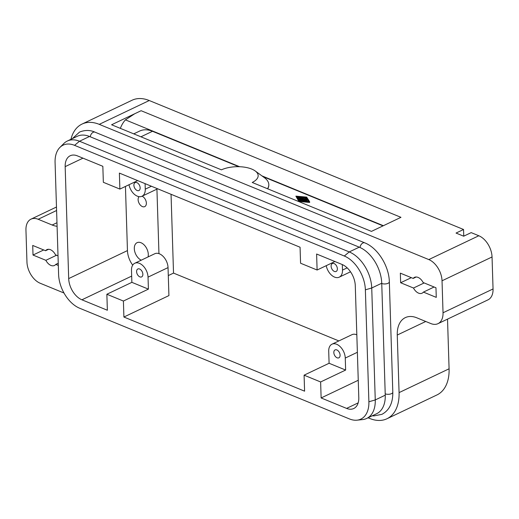 <?xml version="1.0" encoding="UTF-8"?>
<svg xmlns="http://www.w3.org/2000/svg" width="519" height="519" viewBox="0 0 519 519"><rect width="100%" height="100%" fill="white"/><g stroke="black" fill="none" stroke-linecap="round" stroke-linejoin="round"><path stroke-width="0.78" d="M63.993 293.014L40.184 283.244A17.847 11.256 64.5 0 1 31.036 274.869A17.847 11.256 64.5 0 1 26.956 262.03L25.95 230.047A17.847 11.256 64.5 0 1 29.324 220.264A17.847 11.256 64.5 0 1 30.997 219.154A17.847 11.256 64.5 0 1 38.172 219.271L52.166 225.019A28.558 18.009 -115.5 0 0 57.084 226.278M132.702 265.144A17.847 11.256 64.5 0 1 131.541 263.431A17.847 11.256 64.5 0 1 127.453 250.593L125.442 186.444M317.109 270.016L300.566 263.224L300.066 247.232L119.383 173.093L119.883 189.085L103.346 182.299L102.84 166.307L77.389 155.869A17.847 11.256 -115.5 0 0 70.221 155.745A17.847 11.256 -115.5 0 0 68.54 156.855A17.847 11.256 -115.5 0 0 65.167 166.638L68.69 278.586A17.847 11.256 -115.5 0 0 72.77 291.425A17.847 11.256 -115.5 0 0 81.918 299.8L107.362 310.245L106.862 294.254L131.871 282.342L131.489 270.347A11.6 7.318 64.5 0 1 134.771 263.263A11.6 7.318 64.5 0 1 143.302 266.098A11.6 7.318 64.5 0 1 148.032 277.133L148.408 289.128L123.405 301.039L123.905 317.031L304.588 391.17L304.089 375.179L329.091 363.268L328.715 351.272A11.6 7.318 64.5 0 1 331.998 344.188A11.6 7.318 64.5 0 1 340.529 347.023A11.6 7.318 64.5 0 1 345.258 358.058L345.635 370.053L320.625 381.965L321.131 397.956L346.582 408.401A17.847 11.256 -115.5 0 0 353.75 408.518A17.847 11.256 -115.5 0 0 355.431 407.409A17.847 11.256 -115.5 0 0 358.798 397.625L355.281 285.677A17.847 11.256 -115.5 0 0 351.201 272.838A17.847 11.256 -115.5 0 0 342.053 264.463L316.609 254.018L317.109 270.016L334.917 261.531M70.947 139.306A42.83 27.014 64.5 0 1 78.006 126.733A42.83 27.014 64.5 0 1 82.034 124.067A42.83 27.014 64.5 0 1 99.246 124.352L428.804 259.578A17.847 11.256 64.5 0 1 437.945 267.953A17.847 11.256 64.5 0 1 442.032 280.792L443.031 312.775A17.847 11.256 64.5 0 1 439.664 322.559A17.847 11.256 64.5 0 1 437.984 323.668A17.847 11.256 64.5 0 1 430.815 323.551L416.815 317.81A28.558 18.009 -115.5 0 0 405.339 317.615A28.558 18.009 -115.5 0 0 402.653 319.393A28.558 18.009 -115.5 0 0 397.262 335.04L399.072 392.617A42.83 27.014 64.5 0 1 390.982 416.089A42.83 27.014 64.5 0 1 386.953 418.755A42.83 27.014 64.5 0 1 369.742 418.47L368.081 417.789M142.057 196.214A5.78 3.646 64.5 0 1 146.364 203.098A5.78 3.646 64.5 0 1 144.723 206.627A5.78 3.646 64.5 0 1 140.474 205.219A5.78 3.646 64.5 0 1 138.119 199.718A5.78 3.646 64.5 0 1 139.092 196.656M141.239 260.188A9.816 6.189 64.5 0 1 134.304 248.672A9.816 6.189 64.5 0 1 137.081 242.678A9.816 6.189 64.5 0 1 144.301 245.078A9.816 6.189 64.5 0 1 148.298 254.414A9.816 6.189 64.5 0 1 148.058 256.937M133.896 185.289A4.392 2.77 64.5 0 1 135.135 182.61A4.392 2.77 64.5 0 1 138.365 183.687A4.392 2.77 64.5 0 1 140.156 187.859A4.392 2.77 64.5 0 1 138.91 190.538A4.392 2.77 64.5 0 1 135.68 189.467A4.392 2.77 64.5 0 1 133.896 185.289M136.607 271.658A4.392 2.77 64.5 0 1 137.846 268.978A4.392 2.77 64.5 0 1 141.077 270.049A4.392 2.77 64.5 0 1 142.868 274.22A4.392 2.77 64.5 0 1 141.622 276.899A4.392 2.77 64.5 0 1 138.398 275.829A4.392 2.77 64.5 0 1 136.607 271.658M437.984 323.668L488.003 299.846A17.847 11.256 -115.5 0 0 489.677 298.736A17.847 11.256 -115.5 0 0 493.05 288.953L492.044 256.97A17.847 11.256 -115.5 0 0 487.964 244.131A17.847 11.256 -115.5 0 0 478.816 235.756L471.181 232.622L463.681 236.197L456.045 233.063L463.551 229.489L149.258 100.53A42.83 27.014 -115.5 0 0 132.047 100.245L82.034 124.067M386.953 418.755L436.966 394.933A42.83 27.014 -115.5 0 0 440.994 392.267A42.83 27.014 -115.5 0 0 449.084 368.795L447.527 319.127M340.094 355.152A4.392 2.77 64.5 0 1 338.849 357.831A4.392 2.77 64.5 0 1 335.624 356.754A4.392 2.77 64.5 0 1 333.834 352.583A4.392 2.77 64.5 0 1 335.073 349.903A4.392 2.77 64.5 0 1 338.304 350.974A4.392 2.77 64.5 0 1 340.094 355.152M337.376 268.784A4.392 2.77 64.5 0 1 336.137 271.463A4.392 2.77 64.5 0 1 332.906 270.393A4.392 2.77 64.5 0 1 331.116 266.221A4.392 2.77 64.5 0 1 332.361 263.542A4.392 2.77 64.5 0 1 335.592 264.612A4.392 2.77 64.5 0 1 337.376 268.784M434.098 287.013L423.42 292.1A8.778 5.54 64.5 0 1 422.083 293.196A8.778 5.54 64.5 0 1 413.494 288.026L424.179 282.939M58.245 263.224L55.793 264.392A8.778 5.54 64.5 0 1 54.456 265.488A8.778 5.54 64.5 0 1 45.867 260.317L56.552 255.231M300.637 197.862L301.545 197.428L299.398 197.11L302.635 197.311L299.281 198.972L298.659 198.92L297.958 197.797L298.691 197.733L299.204 198.543L300.118 198.109L298.678 197.454L300.637 197.862M299.106 199.666L297.99 198.394M299.405 198.446L299.054 198.303M306.697 199.672L307.229 199.893L304.549 200.769L306.697 199.672M307.242 200.295L305.704 201.268M299.158 200.678L296.401 196.351L306.366 197.246L309.123 201.573L299.158 200.678M308.714 201.534L306.132 197.862M305.217 197.778L304.303 197.7M303.161 197.596L302.642 197.551M299.405 197.259L296.829 197.032M306.385 197.888L306.366 197.246M298.853 200.821L295.869 196.137L306.671 197.103L309.655 201.794L298.853 200.821L298.873 201.463L295.869 196.137M298.873 201.463L309.674 202.429L309.655 201.794M303.524 200.717L302.999 200.496L306.087 199.024L305.211 197.629L305.944 197.564L306.878 199.049L303.537 201.074M305.788 199.166L305.243 198.226M304.556 200.872L304.043 201.119M305.107 199.024L301.863 200.568L301.228 200.47L301.344 199.64L299.106 199.601L303.66 197.363L304.186 197.577L300.443 199.361L302.136 199.264L302.032 200.016L304.575 198.803L305.217 198.9L305.12 199.484M302.895 200.723L302.382 200.97M301.254 200.289L299.236 200.12M304.199 197.986L302 199.27M302.149 199.958L302.136 199.264M268.803 184.706A31.944 14.149 178.2 0 1 268.81 184.861A31.944 14.149 178.2 0 1 267.687 188.812M383.022 225.875L262.912 176.59M238.798 166.696L152.502 131.288A32.126 20.26 -115.5 0 0 139.592 131.073L133.753 133.857M134.687 113.765L125.416 119.863L239.622 166.722M261.926 175.87L383.379 225.707M400.96 217.331L141.103 110.709L111.591 124.768L221.431 169.836A21.597 9.563 178.2 0 1 255.199 170.959A21.597 9.563 178.2 0 1 252.221 182.467L371.448 231.39L400.96 217.331M267.519 188.747A31.944 14.149 -1.8 0 0 268.803 184.543A31.944 14.149 -1.8 0 0 264.411 177.686L255.199 170.959M125.416 119.863A49.973 31.516 -115.5 0 0 120.343 128.355M48.591 249.282L45.568 250.722A8.778 5.54 64.5 0 1 46.905 249.633A8.778 5.54 64.5 0 1 55.488 254.797L58.018 255.835M416.219 276.99L413.195 278.431A8.778 5.54 64.5 0 1 414.532 277.341A8.778 5.54 64.5 0 1 423.115 282.505L435.966 287.779L436.271 297.374L423.42 292.1M58.316 265.43L55.793 264.392M43.7 249.957L33.015 255.043L32.716 245.448L45.568 250.722M45.867 260.317L33.015 255.043M463.551 229.489L463.759 236.158M411.327 277.665L400.642 282.751L400.344 273.156L413.195 278.431M413.494 288.026L400.642 282.751M366.667 418.457L376.671 413.695A30.342 19.132 -115.5 0 0 385.254 395.18L381.737 283.231A30.342 19.132 -115.5 0 0 359.252 247.167L89.502 136.478A30.342 19.132 -115.5 0 0 77.305 136.276L67.301 141.038A30.342 19.132 64.5 0 1 79.498 141.246L349.248 251.929A30.342 19.132 64.5 0 1 371.734 287.993L375.256 399.941A30.342 19.132 64.5 0 1 366.667 418.457A30.342 19.132 64.5 0 1 362.593 419.592L357.027 420.176A28.428 17.925 -115.5 0 0 368.886 401.764L365.37 289.816A28.428 17.925 -115.5 0 0 344.305 256.023L74.548 145.339A28.428 17.925 -115.5 0 0 59.893 147.448A28.428 17.925 -115.5 0 0 55.079 162.499L58.602 274.447A28.428 17.925 -115.5 0 0 79.666 308.241L349.423 418.924A28.428 17.925 -115.5 0 0 357.027 420.176M356.825 334.807A11.6 7.318 -115.5 0 0 352.005 334.664L331.998 344.188M358.253 380.271L321.131 397.956M338.849 340.925L173.521 273.091L168.292 275.583M171.049 194.294L173.521 273.091M342.319 264.573L342.495 270.094A11.6 7.318 64.5 0 1 339.212 277.178A11.6 7.318 64.5 0 1 326.224 265.67M345.635 370.053L329.091 363.268M320.625 381.965L304.089 375.179M123.405 301.039L106.862 294.254M59.893 147.448L63.856 143.491A30.342 19.132 64.5 0 1 67.301 141.038M123.905 317.031L168.922 295.59L168.039 267.603A11.6 7.318 -115.5 0 0 163.31 256.568A11.6 7.318 -115.5 0 0 154.779 253.739L134.771 263.263M156.926 189.137L158.95 253.629M148.408 289.128L131.871 282.342M145.093 183.648L145.268 189.169A11.6 7.318 64.5 0 1 141.985 196.253A11.6 7.318 64.5 0 1 128.997 184.745M119.883 189.085L137.691 180.606M90.235 136.782A4.463 2.842 -67.7 0 1 93.173 132.293A4.463 2.842 -67.7 0 1 94.996 132.163L364.747 242.847A4.463 2.842 -67.7 0 0 362.93 242.976A4.463 2.842 -67.7 0 0 359.985 247.479M381.744 283.465A4.463 1.979 -1.8 0 0 388.063 283.283A4.463 1.979 -1.8 0 0 389.341 281.843L392.805 392.189A4.463 1.979 -1.8 0 1 391.527 393.636A4.463 1.979 -1.8 0 1 385.215 393.817M56.973 222.729L52.166 225.019M127.453 250.593L68.69 278.586M493.05 288.953L443.031 312.775M478.816 235.756L428.804 259.578M449.084 368.795L399.072 392.617M358.175 402.874L346.582 408.401M302.545 197.895L302.525 197.428M299.301 199.439L299.281 198.972M298.685 199.556L298.659 198.92M297.99 198.479L297.971 197.836M298.801 197.908L298.788 197.564M307.248 200.529L307.229 199.893M305.198 201.223L305.185 200.866M305.25 198.31L305.224 197.674M306.781 199.64L306.768 199.173M301.876 200.924L301.863 200.568M299.528 200.392L299.508 199.75M304.212 198.219L304.186 197.577M140.928 136.802L152.502 131.288M99.246 124.352L149.258 100.53M65.167 166.638L82.975 158.159M385.254 395.18L375.256 399.941L368.886 401.764M381.737 283.231L371.734 287.993L365.37 289.816M359.252 247.167L349.248 251.929L344.305 256.023M357.377 352.284L345.258 358.058M347.172 267.869L342.495 270.094M442.032 280.792L492.044 256.97M397.262 335.04L425.749 321.475M89.502 136.478L79.498 141.246L74.548 145.339M38.172 219.271L56.59 210.5M168.039 267.603L148.032 277.133M81.918 299.8L131.67 276.102M151.418 186.243L145.268 189.169M94.996 132.163C90.137 129.945 84.993 129.912 79.55 132.066L72.329 138.644M392.805 392.189C392.954 402.978 389.328 410.354 381.932 414.331L373.862 415.92L372.279 415.79M302.648 197.843L302.635 197.311M297.977 198.433L297.958 197.797M307.358 200.412L307.332 199.77M304.562 201.164L304.549 200.769M302.901 201.015L302.888 200.619M305.23 198.271L305.211 197.629M299.126 200.237L299.106 199.601M304.316 198.096L304.296 197.46M305.23 199.432L305.217 198.9M389.341 281.843C389.055 266.124 377.832 247.946 364.747 242.847M350.513 271.794L339.212 277.178M56.48 207.016L30.997 219.154M157.64 188.793L141.985 196.253"/></g></svg>
